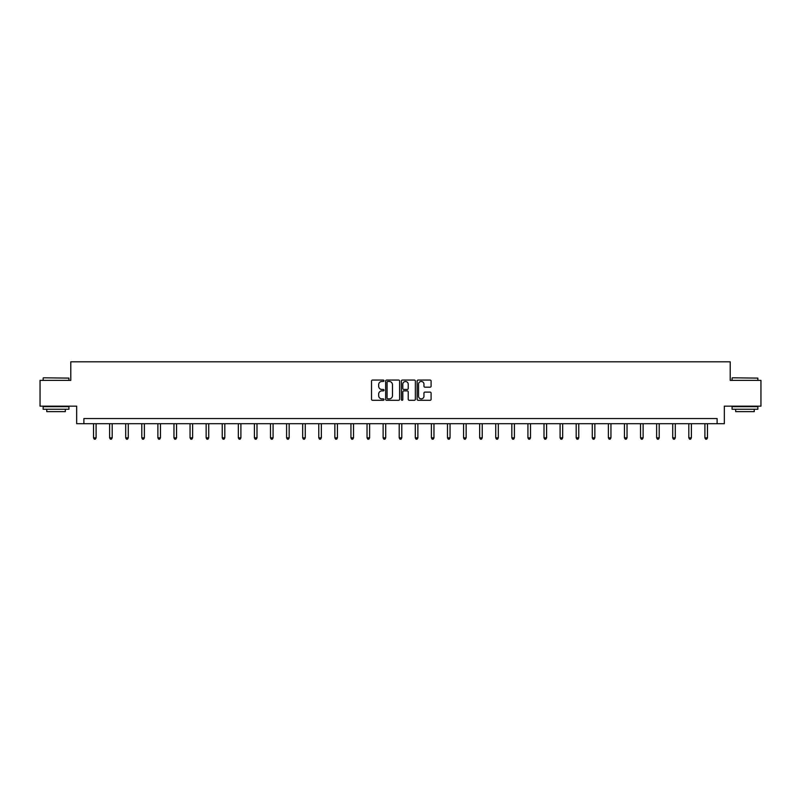 <?xml version="1.0" encoding="UTF-8"?>
<svg xmlns="http://www.w3.org/2000/svg" width="801" height="801" viewBox="0 0 801 801"><rect width="100%" height="100%" fill="white"/><g stroke="black" fill="none" stroke-linecap="round" stroke-linejoin="round"><path stroke-width="1.2" d="M383.999 380.765A0.711 0.711 0 0 0 383.289 380.054L372.535 380.054A1.011 1.011 0 0 0 371.524 381.066L371.524 399.288A1.011 1.011 0 0 0 372.535 400.3L383.289 400.3A0.711 0.711 0 0 0 383.999 399.589A0.711 0.711 0 0 0 383.289 398.878L381.897 398.878A3.244 3.244 0 0 1 378.663 395.644L378.663 394.122A3.244 3.244 0 0 1 381.897 390.888L383.289 390.888A0.711 0.711 0 0 0 383.999 390.177A0.711 0.711 0 0 0 383.289 389.466L381.897 389.466A3.244 3.244 0 0 1 378.663 386.232L378.663 384.71A3.244 3.244 0 0 1 381.897 381.466L383.289 381.466A0.711 0.711 0 0 0 383.999 380.765M430.087 387.193A1.011 1.011 0 0 0 431.098 386.182L431.098 381.066A1.011 1.011 0 0 0 430.087 380.054L418.142 380.054A1.011 1.011 0 0 0 417.131 381.066L417.131 399.288A1.011 1.011 0 0 0 418.142 400.3L430.087 400.3A1.011 1.011 0 0 0 431.098 399.288L431.098 393.111A1.011 1.011 0 0 0 430.087 392.1L424.971 392.1A1.011 1.011 0 0 0 423.959 393.111L423.959 396.175A2.703 2.703 0 0 1 421.256 398.878A2.703 2.703 0 0 1 418.543 396.175L418.543 384.18A2.703 2.703 0 0 1 421.256 381.466A2.703 2.703 0 0 1 423.959 384.18L423.959 386.182A1.011 1.011 0 0 0 424.971 387.193L430.087 387.193M717.115 423.699L724.334 423.699L724.334 406.157L760.95 406.157L760.95 380.375L730.212 380.375L730.212 361.812L70.788 361.812L70.788 380.375L40.05 380.375L40.05 406.157L76.666 406.157L76.666 423.699L717.115 423.699L717.115 418.543L83.885 418.543L83.885 423.699M399.619 381.066A1.011 1.011 0 0 0 398.598 380.054L386.653 380.054A1.011 1.011 0 0 0 385.641 381.066L385.641 399.288A1.011 1.011 0 0 0 386.653 400.3L398.598 400.3A1.011 1.011 0 0 0 399.619 399.288L399.619 381.066M402.402 380.054L414.347 380.054A1.011 1.011 0 0 1 415.359 381.066L415.359 399.288A1.011 1.011 0 0 1 414.347 400.3L409.231 400.3A1.011 1.011 0 0 1 408.22 399.288L408.22 391.899A1.011 1.011 0 0 0 407.208 390.888L403.814 390.888A1.011 1.011 0 0 0 402.803 391.899L402.803 399.589A0.711 0.711 0 0 1 402.092 400.3A0.711 0.711 0 0 1 401.381 399.589L401.381 381.066A1.011 1.011 0 0 1 402.402 380.054M387.774 381.466A0.711 0.711 0 0 0 387.063 382.177L387.063 398.177A0.711 0.711 0 0 0 387.774 398.878L389.236 398.878A3.244 3.244 0 0 0 392.48 395.644L392.48 384.71A3.244 3.244 0 0 0 389.236 381.466L387.774 381.466M408.22 384.23A2.703 2.703 0 0 0 405.506 381.516A2.703 2.703 0 0 0 402.803 384.23L402.803 388.455A1.011 1.011 0 0 0 403.814 389.466L407.208 389.466A1.011 1.011 0 0 0 408.22 388.455L408.22 384.23M93.527 423.699L93.527 437.847L96.1 437.847L96.1 423.699M96.1 437.847L95.329 439.188L94.298 439.188L93.527 437.847M43.454 377.802L68.926 378.112L43.454 377.802M56.04 409.261L43.144 409.261L43.144 406.678L68.926 406.678L68.926 409.261L56.04 409.261M65.322 409.261L65.322 411.624L46.758 411.624L46.758 409.261M732.384 377.802L757.856 378.112L732.384 377.802M744.96 409.261L732.074 409.261L732.074 406.678L757.856 406.678L757.856 409.261L744.96 409.261M754.242 409.261L754.242 411.624L735.678 411.624L735.678 409.261M109.617 423.699L109.617 437.847L112.19 437.847L112.19 423.699M112.19 437.847L111.419 439.188L110.388 439.188L109.617 437.847M125.707 423.699L125.707 437.847L128.28 437.847L128.28 423.699M128.28 437.847L127.509 439.188L126.478 439.188L125.707 437.847M141.787 423.699L141.787 437.847L144.37 437.847L144.37 423.699M144.37 437.847L143.599 439.188L142.568 439.188L141.787 437.847M157.877 423.699L157.877 437.847L160.46 437.847L160.46 423.699M160.46 437.847L159.679 439.188L158.648 439.188L157.877 437.847M173.967 423.699L173.967 437.847L176.55 437.847L176.55 423.699M176.55 437.847L175.769 439.188L174.738 439.188L173.967 437.847M190.057 423.699L190.057 437.847L192.63 437.847L192.63 423.699M192.63 437.847L191.86 439.188L190.828 439.188L190.057 437.847M206.147 423.699L206.147 437.847L208.721 437.847L208.721 423.699M208.721 437.847L207.95 439.188L206.918 439.188L206.147 437.847M222.237 423.699L222.237 437.847L224.811 437.847L224.811 423.699M224.811 437.847L224.04 439.188L223.008 439.188L222.237 437.847M238.328 423.699L238.328 437.847L240.901 437.847L240.901 423.699M240.901 437.847L240.13 439.188L239.099 439.188L238.328 437.847M254.408 423.699L254.408 437.847L256.991 437.847L256.991 423.699M256.991 437.847L256.22 439.188L255.189 439.188L254.408 437.847M270.498 423.699L270.498 437.847L273.081 437.847L273.081 423.699M273.081 437.847L272.31 439.188L271.279 439.188L270.498 437.847M286.588 423.699L286.588 437.847L289.171 437.847L289.171 423.699M289.171 437.847L288.39 439.188L287.359 439.188L286.588 437.847M302.678 423.699L302.678 437.847L305.261 437.847L305.261 423.699M305.261 437.847L304.48 439.188L303.449 439.188L302.678 437.847M318.768 423.699L318.768 437.847L321.341 437.847L321.341 423.699M321.341 437.847L320.57 439.188L319.539 439.188L318.768 437.847M334.858 423.699L334.858 437.847L337.431 437.847L337.431 423.699M337.431 437.847L336.66 439.188L335.629 439.188L334.858 437.847M350.948 423.699L350.948 437.847L353.521 437.847L353.521 423.699M353.521 437.847L352.75 439.188L351.719 439.188L350.948 437.847M367.038 423.699L367.038 437.847L369.611 437.847L369.611 423.699M369.611 437.847L368.84 439.188L367.809 439.188L367.038 437.847M383.118 423.699L383.118 437.847L385.702 437.847L385.702 423.699M385.702 437.847L384.931 439.188L383.899 439.188L383.118 437.847M399.208 423.699L399.208 437.847L401.792 437.847L401.792 423.699M401.792 437.847L401.021 439.188L399.979 439.188L399.208 437.847M415.298 423.699L415.298 437.847L417.882 437.847L417.882 423.699M417.882 437.847L417.101 439.188L416.069 439.188L415.298 437.847M431.389 423.699L431.389 437.847L433.962 437.847L433.962 423.699M433.962 437.847L433.191 439.188L432.16 439.188L431.389 437.847M447.479 423.699L447.479 437.847L450.052 437.847L450.052 423.699M450.052 437.847L449.281 439.188L448.25 439.188L447.479 437.847M463.569 423.699L463.569 437.847L466.142 437.847L466.142 423.699M466.142 437.847L465.371 439.188L464.34 439.188L463.569 437.847M479.659 423.699L479.659 437.847L482.232 437.847L482.232 423.699M482.232 437.847L481.461 439.188L480.43 439.188L479.659 437.847M495.739 423.699L495.739 437.847L498.322 437.847L498.322 423.699M498.322 437.847L497.551 439.188L496.52 439.188L495.739 437.847M511.829 423.699L511.829 437.847L514.412 437.847L514.412 423.699M514.412 437.847L513.641 439.188L512.61 439.188L511.829 437.847M527.919 423.699L527.919 437.847L530.502 437.847L530.502 423.699M530.502 437.847L529.721 439.188L528.69 439.188L527.919 437.847M544.009 423.699L544.009 437.847L546.592 437.847L546.592 423.699M546.592 437.847L545.811 439.188L544.78 439.188L544.009 437.847M560.099 423.699L560.099 437.847L562.672 437.847L562.672 423.699M562.672 437.847L561.902 439.188L560.87 439.188L560.099 437.847M576.189 423.699L576.189 437.847L578.763 437.847L578.763 423.699M578.763 437.847L577.992 439.188L576.96 439.188L576.189 437.847M592.279 423.699L592.279 437.847L594.853 437.847L594.853 423.699M594.853 437.847L594.082 439.188L593.05 439.188L592.279 437.847M608.37 423.699L608.37 437.847L610.943 437.847L610.943 423.699M610.943 437.847L610.172 439.188L609.14 439.188L608.37 437.847M624.45 423.699L624.45 437.847L627.033 437.847L627.033 423.699M627.033 437.847L626.262 439.188L625.231 439.188L624.45 437.847M640.54 423.699L640.54 437.847L643.123 437.847L643.123 423.699M643.123 437.847L642.352 439.188L641.321 439.188L640.54 437.847M656.63 423.699L656.63 437.847L659.213 437.847L659.213 423.699M659.213 437.847L658.432 439.188L657.401 439.188L656.63 437.847M672.72 423.699L672.72 437.847L675.293 437.847L675.293 423.699M675.293 437.847L674.522 439.188L673.491 439.188L672.72 437.847M688.81 423.699L688.81 437.847L691.383 437.847L691.383 423.699M691.383 437.847L690.612 439.188L689.581 439.188L688.81 437.847M704.9 423.699L704.9 437.847L707.473 437.847L707.473 423.699M707.473 437.847L706.702 439.188L705.671 439.188L704.9 437.847M43.144 380.375L43.144 378.112M49.021 406.678L49.021 406.157M63.049 406.678L63.049 406.157M68.926 380.375L68.926 378.112M732.074 380.375L732.074 378.112M737.951 406.678L737.951 406.157M751.979 406.678L751.979 406.157M757.856 380.375L757.856 378.112"/></g></svg>
